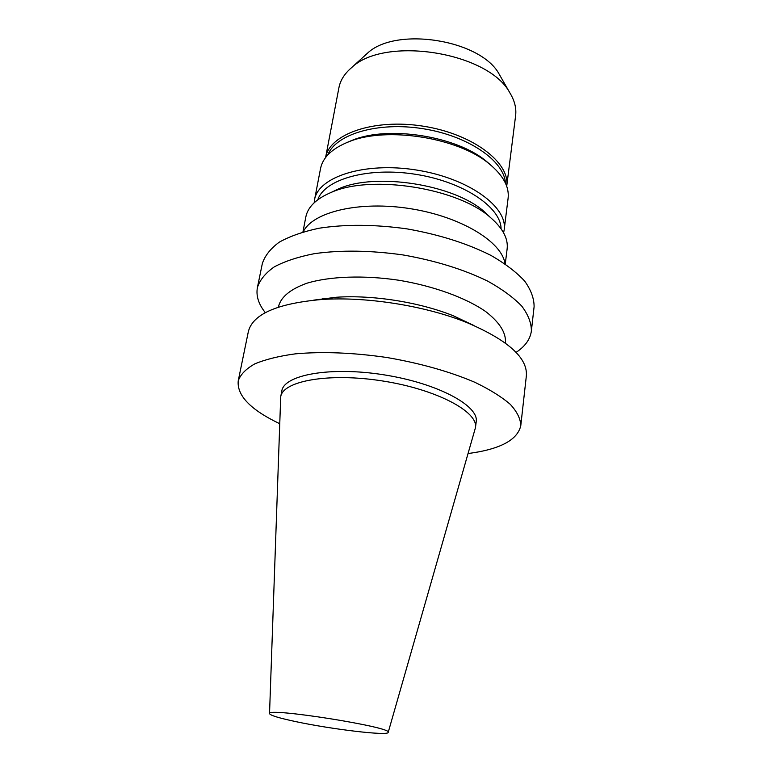 <?xml version="1.0" encoding="UTF-8"?>
<svg xmlns="http://www.w3.org/2000/svg" width="772" height="772" viewBox="0 0 772 772"><rect width="100%" height="100%" fill="white"/><g stroke="black" fill="none" stroke-linecap="round" stroke-linejoin="round"><path stroke-width="1.16" d="M296.033 721.675C279.223 718.114 270.393 715.432 269.534 713.646C265.221 706.93 394.357 727.378 388.181 732.435C387.969 736.034 331.68 729.299 296.033 721.675M269.534 713.589L280.709 396.779C282.784 380.818 329.354 372.442 383.028 381.04C436.72 389.445 478.428 411.804 475.465 427.63L388.2 732.377M280.709 396.779L281.809 390.989C283.922 374.835 330.455 366.266 384.002 374.835C437.589 383.23 479.19 405.754 476.208 421.782L475.465 427.63M279.647 423.674C250.668 409.845 236.859 395.582 238.22 380.895C240.43 374.574 245.93 368.91 254.721 363.911C265.385 359.424 278.972 356.066 295.473 353.837C322.715 351.424 353.142 352.64 386.753 357.484C420.219 363.265 449.536 371.515 474.693 382.217C489.699 389.435 501.578 396.827 510.34 404.393C517.153 411.872 520.627 418.955 520.782 425.652C517.539 440.04 499.995 449.333 468.16 453.531M238.22 380.895L248.314 331.796C252.531 314.272 276.887 303.512 321.384 299.526C366.024 296.361 425.353 305.751 466.828 322.561C507.918 340.105 527.758 357.87 526.359 375.829L520.782 425.652M313.683 300.144L336.11 297.268C372.384 294.692 419.823 302.209 453.521 315.864L473.969 325.533M278.412 307.111L278.595 306.185C281.23 296.709 290.668 289.046 306.938 283.208C329.933 276.289 363.998 275.025 398.989 280.265C433.874 286.094 465.892 297.818 485.617 311.502C499.281 322.088 505.901 332.298 505.467 342.112L505.351 343.058M265.346 312.67C258.533 304.158 255.889 295.763 257.414 287.502C259.846 279.956 265.462 273.095 274.243 266.89C284.829 261.254 298.204 256.844 314.358 253.67C340.954 249.935 370.502 250.36 402.994 254.934C435.312 260.618 463.547 269.351 487.692 281.124C502.07 289.133 513.428 297.461 521.756 306.098C528.193 314.706 531.406 322.966 531.387 330.898C530.287 339.226 525.172 346.387 516.063 352.379M257.414 287.502L262.306 263.696C264.796 255.85 270.432 248.69 279.203 242.205C289.77 236.28 303.087 231.619 319.154 228.213C345.586 224.16 374.912 224.382 407.124 228.898C439.143 234.563 467.108 243.402 490.992 255.435C505.216 263.628 516.439 272.178 524.661 281.076C531.001 289.963 534.147 298.513 534.099 306.735L531.387 330.898M323.613 299.179L322.686 298.619M465.873 321.297L464.821 321.548M303.213 231.87C312.67 211.904 359.52 200.537 410.328 208.672C461.154 216.633 502.196 241.925 505.023 263.831M302.933 231.947L305.828 216.961C307.825 206.954 316.231 198.79 331.034 192.479C371.081 174.211 458.288 188.03 490.731 217.772C502.861 228.348 508.333 238.712 507.136 248.845L505.264 263.995M332.057 191.996L338.725 188.822C375.578 172.069 454.679 184.595 484.546 211.914L489.911 217M317.813 199.736C324.568 179.239 368.176 166.684 415.761 174.327C463.383 181.767 500.98 207.176 501.067 228.763M314.175 202.775L314.532 199.813C318.025 176.865 364.452 161.657 416.446 170.023C468.469 178.129 507.937 206.944 504.164 229.853L503.595 232.777M314.532 199.813L320.525 168.614C322.821 157.227 332.404 148.224 349.262 141.594C386.83 126.29 458.124 137.58 489.12 163.751C503.112 175.263 509.433 186.785 508.101 198.317L504.164 229.853M347.188 142.405L352.804 140.05C388.75 125.421 456.57 136.161 486.235 161.184L490.847 165.15M327.772 154.96C335.714 134.183 377.759 121.436 422.988 128.702C468.247 135.766 504.299 160.885 505.438 183.099M325.591 157.556C329.354 134.106 373.928 118.241 423.384 126.212C472.879 133.913 510.369 162.776 506.712 186.245L515.609 115.713C516.536 108.283 514.634 100.678 509.896 92.91C488.599 52.033 384.282 35.512 351.395 67.811C344.486 73.736 340.327 80.375 338.918 87.738L325.591 157.556M365.117 55.352L367.26 53.413C395.341 26.103 480.995 39.661 499.252 74.315L500.69 76.824M336.11 297.268L321.384 299.526M453.521 315.864L466.828 322.561M338.725 188.822L331.034 192.479M484.546 211.914L490.731 217.772M352.804 140.05L349.262 141.594M486.235 161.184L489.12 163.751M367.26 53.413L351.395 67.811M499.252 74.315L509.896 92.91"/></g></svg>
